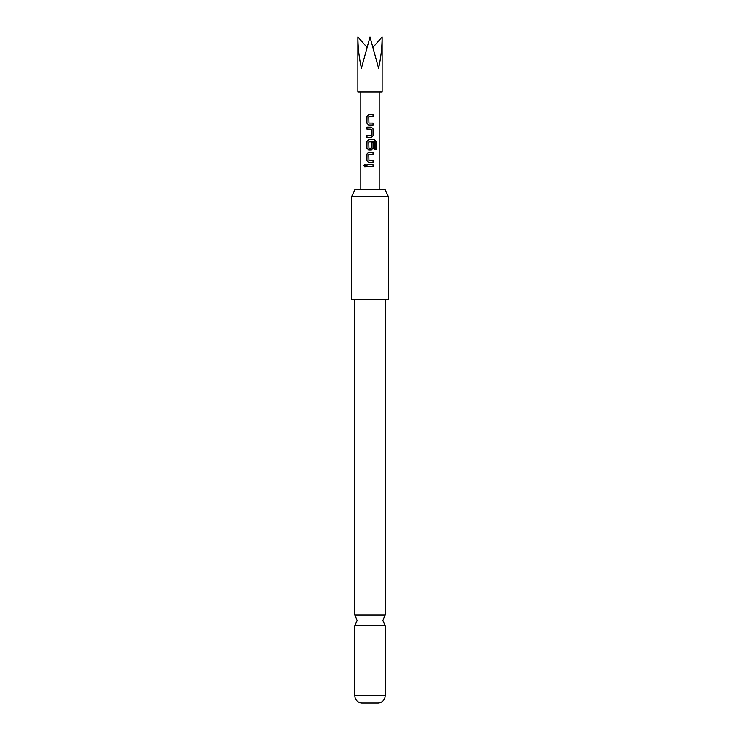 <?xml version="1.0" encoding="UTF-8"?>
<svg xmlns="http://www.w3.org/2000/svg" width="740" height="740" viewBox="0 0 740 740"><rect width="100%" height="100%" fill="white"/><g stroke="black" fill="none" stroke-linecap="round" stroke-linejoin="round"><path stroke-width="1.11" d="M364.986 164.511L364.108 165.704L364.986 166.898M365.967 165.704L364.931 164.511L363.988 165.704L364.931 166.898L365.967 165.704M385.133 299.367L385.133 615.107L354.867 615.107L354.867 299.367M357.892 37L357.892 92.038L382.108 92.038L382.108 37C382.053 47.601 380.878 57.998 378.565 68.191L370 37L361.435 68.191C359.122 57.998 357.947 47.601 357.892 37L366.92 47.212M368.927 123.062L368.798 116.707L373.099 116.578L373.099 114.654L368.668 114.654L366.929 116.448L366.929 123.192L368.668 124.995L373.099 124.995L373.099 123.062L368.927 123.062M373.099 128.973L371.36 127.178L366.929 127.178L366.929 129.102L371.23 129.232L371.23 135.457L366.929 135.587L366.929 137.511L371.36 137.511L373.099 135.716L373.099 128.973L371.332 127.178M376.013 141.497L374.551 139.694L368.668 139.694L366.929 141.497L366.929 148.24L368.668 150.035L371.36 150.035L373.099 148.24L373.099 142.718L371.23 142.718L371.23 148.194L368.927 148.324L368.798 141.96L374.329 141.84L374.44 149.591L376.013 149.591L376.013 141.497L374.459 139.694M368.927 160.636L368.798 154.272L373.099 154.142L373.099 152.218L368.668 152.218L366.929 154.022L366.929 160.765L368.668 162.56L373.099 162.56L373.099 160.636L368.927 160.636M366.929 164.743L366.929 166.667L373.099 166.667L373.099 164.743L366.929 164.743M355.071 189.283L384.93 189.283L388.343 196.618L351.657 196.618L355.071 189.283M351.657 196.618L351.657 299.367L388.343 299.367L388.343 196.618M354.867 695.674L385.133 695.674A7.335 7.335 0 0 1 378.26 703L361.74 703A7.335 7.335 0 0 1 354.867 695.674L354.867 625.772L385.133 625.772L382.839 620.435L385.133 615.107M385.133 695.674L385.133 625.772M382.108 37L373.08 47.212M366.985 164.743L366.985 166.667M373.034 166.667L373.034 164.743M373.034 154.142L373.034 152.218M368.696 152.218L366.929 154.022M366.985 154.022L366.929 160.765M366.985 160.765L368.696 162.56M373.034 162.56L373.034 160.636M375.892 149.591L375.892 141.497M368.696 139.694L366.929 141.497M366.985 141.497L366.929 148.24M366.985 148.24L368.696 150.035M371.332 150.035L373.099 148.24M373.034 148.24L373.034 142.718M371.332 137.511L373.099 135.716M373.034 135.716L373.034 128.973M366.985 127.178L366.985 129.102M366.985 135.587L366.985 137.511M373.034 116.578L373.034 114.654M368.696 114.654L366.929 116.448M366.985 116.448L366.929 123.192M366.985 123.192L368.696 124.995M373.034 124.995L373.034 123.062M354.867 615.107L357.161 620.435L354.867 625.772M379.176 189.283L379.176 92.038M360.824 189.283L360.824 92.038"/></g></svg>
